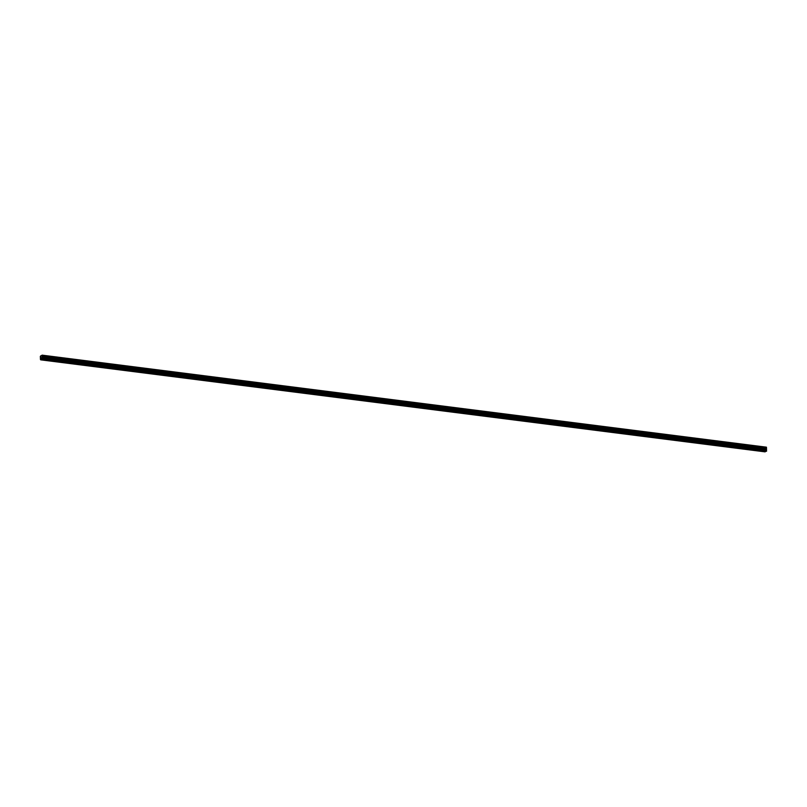 <?xml version="1.0" encoding="UTF-8"?>
<svg xmlns="http://www.w3.org/2000/svg" width="807" height="807" viewBox="0 0 807 807"><rect width="100%" height="100%" fill="white"/><g stroke="black" fill="none" stroke-linecap="round" stroke-linejoin="round"><path stroke-width="1.21" d="M763.21 448.167A0.625 0.504 -115.2 0 1 763.281 449.247L762.817 449.206A0.625 0.504 -115.2 0 1 762.776 448.117L766.509 448.591L766.388 447.169L42.055 355.151L42.317 358.903L41.278 359.034L41.793 359.095M749.148 446.382A0.625 0.504 -115.2 0 1 749.209 447.461L748.755 447.411A0.625 0.504 -115.2 0 1 748.704 446.321L762.776 448.117M735.076 444.596A0.625 0.504 -115.2 0 1 735.147 445.676L734.693 445.625A0.625 0.504 -115.2 0 1 734.642 444.536L748.704 446.321M721.014 442.811A0.625 0.504 -115.2 0 1 721.065 443.9L720.621 443.84A0.625 0.504 -115.2 0 1 720.58 442.75L734.642 444.536M706.952 441.026A0.625 0.504 -115.2 0 1 706.993 442.115L706.559 442.054A0.625 0.504 -115.2 0 1 706.518 440.965L720.58 442.75M692.88 439.23A0.625 0.504 -115.2 0 1 692.931 440.319L692.497 440.269A0.625 0.504 -115.2 0 1 692.446 439.179L706.518 440.965M678.818 437.444A0.625 0.504 -115.2 0 1 678.869 438.534L678.435 438.483A0.625 0.504 -115.2 0 1 678.384 437.394L692.446 439.179M664.756 435.659A0.625 0.504 -115.2 0 1 664.827 436.738L664.363 436.698A0.625 0.504 -115.2 0 1 664.322 435.609L678.384 437.394M650.694 433.873A0.625 0.504 -115.2 0 1 650.765 434.953L650.301 434.912A0.625 0.504 -115.2 0 1 650.26 433.823L664.322 435.609M636.622 432.088A0.625 0.504 -115.2 0 1 636.693 433.167L636.239 433.117A0.625 0.504 -115.2 0 1 636.188 432.027L650.26 433.823M622.56 430.302A0.625 0.504 -115.2 0 1 622.611 431.392L622.167 431.331A0.625 0.504 -115.2 0 1 622.126 430.242L636.188 432.027M608.498 428.517A0.625 0.504 -115.2 0 1 608.539 429.606L608.105 429.546A0.625 0.504 -115.2 0 1 608.064 428.456L622.126 430.242M594.426 426.721A0.625 0.504 -115.2 0 1 594.477 427.821L594.043 427.76A0.625 0.504 -115.2 0 1 593.992 426.671L608.064 428.456M580.364 424.936A0.625 0.504 -115.2 0 1 580.415 426.025L579.981 425.975A0.625 0.504 -115.2 0 1 579.93 424.885L593.992 426.671M566.302 423.15A0.625 0.504 -115.2 0 1 566.373 424.23L565.909 424.189A0.625 0.504 -115.2 0 1 565.868 423.1L579.93 424.885M552.24 421.365A0.625 0.504 -115.2 0 1 552.311 422.444L551.847 422.404A0.625 0.504 -115.2 0 1 551.806 421.315L565.868 423.1M538.168 419.579A0.625 0.504 -115.2 0 1 538.239 420.659L537.785 420.618A0.625 0.504 -115.2 0 1 537.734 419.519L551.806 421.315M524.106 417.794A0.625 0.504 -115.2 0 1 524.157 418.883L523.723 418.823A0.625 0.504 -115.2 0 1 523.672 417.733L537.734 419.519M510.044 416.008A0.625 0.504 -115.2 0 1 510.085 417.098L509.651 417.037A0.625 0.504 -115.2 0 1 509.61 415.948L523.672 417.733M495.982 414.223A0.625 0.504 -115.2 0 1 496.023 415.312L495.589 415.252A0.625 0.504 -115.2 0 1 495.538 414.162L509.61 415.948M481.91 412.427A0.625 0.504 -115.2 0 1 481.961 413.527L481.527 413.466A0.625 0.504 -115.2 0 1 481.476 412.377L495.538 414.162M467.848 410.642A0.625 0.504 -115.2 0 1 467.919 411.721L467.455 411.681A0.625 0.504 -115.2 0 1 467.414 410.592L481.476 412.377M453.786 408.856A0.625 0.504 -115.2 0 1 453.857 409.936L453.393 409.895A0.625 0.504 -115.2 0 1 453.352 408.806L467.414 410.592M439.714 407.071A0.625 0.504 -115.2 0 1 439.785 408.15L439.331 408.11A0.625 0.504 -115.2 0 1 439.28 407.021L453.352 408.806M425.652 405.285A0.625 0.504 -115.2 0 1 425.703 406.375L425.269 406.325A0.625 0.504 -115.2 0 1 425.218 405.225L439.28 407.021M411.59 403.5A0.625 0.504 -115.2 0 1 411.631 404.589L411.197 404.529A0.625 0.504 -115.2 0 1 411.156 403.439L425.218 405.225M397.528 401.715A0.625 0.504 -115.2 0 1 397.569 402.804L397.135 402.743A0.625 0.504 -115.2 0 1 397.084 401.654L411.156 403.439M383.456 399.929A0.625 0.504 -115.2 0 1 383.527 401.008L383.073 400.958A0.625 0.504 -115.2 0 1 383.022 399.868L397.084 401.654M369.394 398.133A0.625 0.504 -115.2 0 1 369.465 399.213L369.001 399.172A0.625 0.504 -115.2 0 1 368.96 398.083L383.022 399.868M355.332 396.348A0.625 0.504 -115.2 0 1 355.403 397.427L354.939 397.387A0.625 0.504 -115.2 0 1 354.898 396.298L368.96 398.083M341.26 394.562A0.625 0.504 -115.2 0 1 341.331 395.642L340.877 395.601A0.625 0.504 -115.2 0 1 340.826 394.512L354.898 396.298M327.198 392.777A0.625 0.504 -115.2 0 1 327.249 393.866L326.815 393.816A0.625 0.504 -115.2 0 1 326.764 392.727L340.826 394.512M313.136 390.992A0.625 0.504 -115.2 0 1 313.177 392.081L312.743 392.02A0.625 0.504 -115.2 0 1 312.702 390.931L326.764 392.727M299.074 389.206A0.625 0.504 -115.2 0 1 299.115 390.295L298.681 390.235A0.625 0.504 -115.2 0 1 298.63 389.145L312.702 390.931M285.002 387.421A0.625 0.504 -115.2 0 1 285.073 388.5L284.619 388.449A0.625 0.504 -115.2 0 1 284.568 387.36L298.63 389.145M270.94 385.635A0.625 0.504 -115.2 0 1 271.011 386.714L270.547 386.664A0.625 0.504 -115.2 0 1 270.506 385.575L284.568 387.36M256.878 383.839A0.625 0.504 -115.2 0 1 256.949 384.919L256.485 384.878A0.625 0.504 -115.2 0 1 256.444 383.789L270.506 385.575M242.806 382.054A0.625 0.504 -115.2 0 1 242.877 383.133L242.423 383.093A0.625 0.504 -115.2 0 1 242.372 382.004L256.444 383.789M228.744 380.268A0.625 0.504 -115.2 0 1 228.795 381.358L228.361 381.308A0.625 0.504 -115.2 0 1 228.31 380.218L242.372 382.004M214.682 378.483A0.625 0.504 -115.2 0 1 214.723 379.572L214.289 379.522A0.625 0.504 -115.2 0 1 214.248 378.433L228.31 380.218M200.62 376.698A0.625 0.504 -115.2 0 1 200.661 377.787L200.227 377.726A0.625 0.504 -115.2 0 1 200.186 376.637L214.248 378.433M186.548 374.912A0.625 0.504 -115.2 0 1 186.619 375.991L186.165 375.941A0.625 0.504 -115.2 0 1 186.114 374.852L200.186 376.637M172.486 373.127A0.625 0.504 -115.2 0 1 172.557 374.206L172.093 374.155A0.625 0.504 -115.2 0 1 172.052 373.066L186.114 374.852M158.424 371.341A0.625 0.504 -115.2 0 1 158.495 372.42L158.031 372.37A0.625 0.504 -115.2 0 1 157.99 371.281L172.052 373.066M144.352 369.545A0.625 0.504 -115.2 0 1 144.423 370.625L143.969 370.584A0.625 0.504 -115.2 0 1 143.918 369.495L157.99 371.281M130.29 367.76A0.625 0.504 -115.2 0 1 130.341 368.849L129.907 368.799A0.625 0.504 -115.2 0 1 129.856 367.71L143.918 369.495M116.228 365.975A0.625 0.504 -115.2 0 1 116.269 367.064L115.835 367.014A0.625 0.504 -115.2 0 1 115.794 365.924L129.856 367.71M102.166 364.189A0.625 0.504 -115.2 0 1 102.207 365.278L101.773 365.228A0.625 0.504 -115.2 0 1 101.732 364.139L115.794 365.924M88.094 362.404A0.625 0.504 -115.2 0 1 88.165 363.483L87.711 363.432A0.625 0.504 -115.2 0 1 87.66 362.343L101.732 364.139M74.032 360.618A0.625 0.504 -115.2 0 1 74.103 361.697L73.649 361.647A0.625 0.504 -115.2 0 1 73.598 360.558L87.66 362.343M59.97 358.833A0.625 0.504 -115.2 0 1 60.041 359.912L59.577 359.861A0.625 0.504 -115.2 0 1 59.536 358.772L73.598 360.558M45.767 358.147L45.515 358.076A0.625 0.504 -115.2 0 1 45.464 356.987L45.908 357.037A0.625 0.504 -115.2 0 1 45.949 358.137L45.767 358.147M41.51 357.541L41.167 358.086M41.147 356.109L42.055 355.151M41.278 359.034L40.481 359.569L40.35 356.321L41.127 356.099M41.934 359.256L766.277 451.284L766.509 448.591M766.247 451.274L41.954 359.256M40.713 359.831L765.056 451.849L765.55 451.184M45.908 357.037L59.536 358.772M42.206 356.472L766.549 448.49M42.166 356.563L45.464 356.987M45.949 358.137L59.577 359.861M60.041 359.912A0.625 0.504 -115.2 0 1 60.011 359.922L73.649 361.647M74.103 361.697A0.625 0.504 -115.2 0 1 74.083 361.707L87.711 363.432M88.165 363.483A0.625 0.504 -115.2 0 1 88.145 363.493L101.773 365.228M102.207 365.278L115.835 367.014M116.269 367.064L129.907 368.799M130.341 368.849L143.969 370.584M144.423 370.625A0.625 0.504 -115.2 0 1 144.403 370.635L158.031 372.37M158.495 372.42A0.625 0.504 -115.2 0 1 158.465 372.43L172.093 374.155M172.557 374.206A0.625 0.504 -115.2 0 1 172.537 374.216L186.165 375.941M186.619 375.991A0.625 0.504 -115.2 0 1 186.599 376.001L200.227 377.726M200.661 377.787L214.289 379.522M214.723 379.572L228.361 381.308M228.795 381.358L242.423 383.093M242.877 383.133A0.625 0.504 -115.2 0 1 242.857 383.143L256.485 384.878M256.949 384.919A0.625 0.504 -115.2 0 1 256.919 384.929L270.547 386.664M271.011 386.714A0.625 0.504 -115.2 0 1 270.991 386.724L284.619 388.449M285.073 388.5A0.625 0.504 -115.2 0 1 285.053 388.51L298.681 390.235M299.115 390.295L312.743 392.02M313.177 392.081L326.815 393.816M327.249 393.866L340.877 395.601M341.331 395.642A0.625 0.504 -115.2 0 1 341.311 395.652L354.939 397.387M355.403 397.427A0.625 0.504 -115.2 0 1 355.373 397.437L369.001 399.172M369.465 399.213A0.625 0.504 -115.2 0 1 369.445 399.223L383.073 400.958M383.527 401.008A0.625 0.504 -115.2 0 1 383.507 401.018L397.135 402.743M397.569 402.804L411.197 404.529M411.631 404.589L425.269 406.325M425.703 406.375L439.331 408.11M439.785 408.15A0.625 0.504 -115.2 0 1 439.765 408.16L453.393 409.895M453.857 409.936A0.625 0.504 -115.2 0 1 453.827 409.946L467.455 411.681M467.919 411.721A0.625 0.504 -115.2 0 1 467.889 411.731L481.527 413.466M481.961 413.527L495.589 415.252M496.023 415.312L509.651 417.037M510.085 417.098L523.723 418.823M524.157 418.883L537.785 420.618M538.239 420.659A0.625 0.504 -115.2 0 1 538.219 420.669L551.847 422.404M552.311 422.444A0.625 0.504 -115.2 0 1 552.281 422.454L565.909 424.189M566.373 424.23A0.625 0.504 -115.2 0 1 566.343 424.24L579.981 425.975M580.415 426.025L594.043 427.76M594.477 427.821L608.105 429.546M608.539 429.606L622.167 431.331M622.611 431.392L636.239 433.117M636.693 433.167A0.625 0.504 -115.2 0 1 636.673 433.177L650.301 434.912M650.765 434.953A0.625 0.504 -115.2 0 1 650.735 434.963L664.363 436.698M664.827 436.738A0.625 0.504 -115.2 0 1 664.797 436.748L678.435 438.483M678.869 438.534L692.497 440.269M692.931 440.319L706.559 442.054M706.993 442.115L720.621 443.84M721.065 443.9L734.693 445.625M735.147 445.676A0.625 0.504 -115.2 0 1 735.127 445.686L748.755 447.411M749.209 447.461A0.625 0.504 -115.2 0 1 749.189 447.471L762.817 449.206M763.281 449.247A0.625 0.504 -115.2 0 1 763.251 449.257L766.549 449.681M42.156 355.282L766.499 447.3M42.216 359.135L766.559 451.153M42.317 358.903L766.65 450.921M42.267 357.713L766.6 449.731M42.216 357.662L45.515 358.076M40.844 355.776L41.53 355.857M40.733 359.831L765.066 451.849M40.965 359.72L765.308 451.738M41.006 359.64L765.349 451.658M765.52 451.264L41.177 359.246L765.5 451.295M41.248 359.065L41.823 359.145"/></g></svg>
